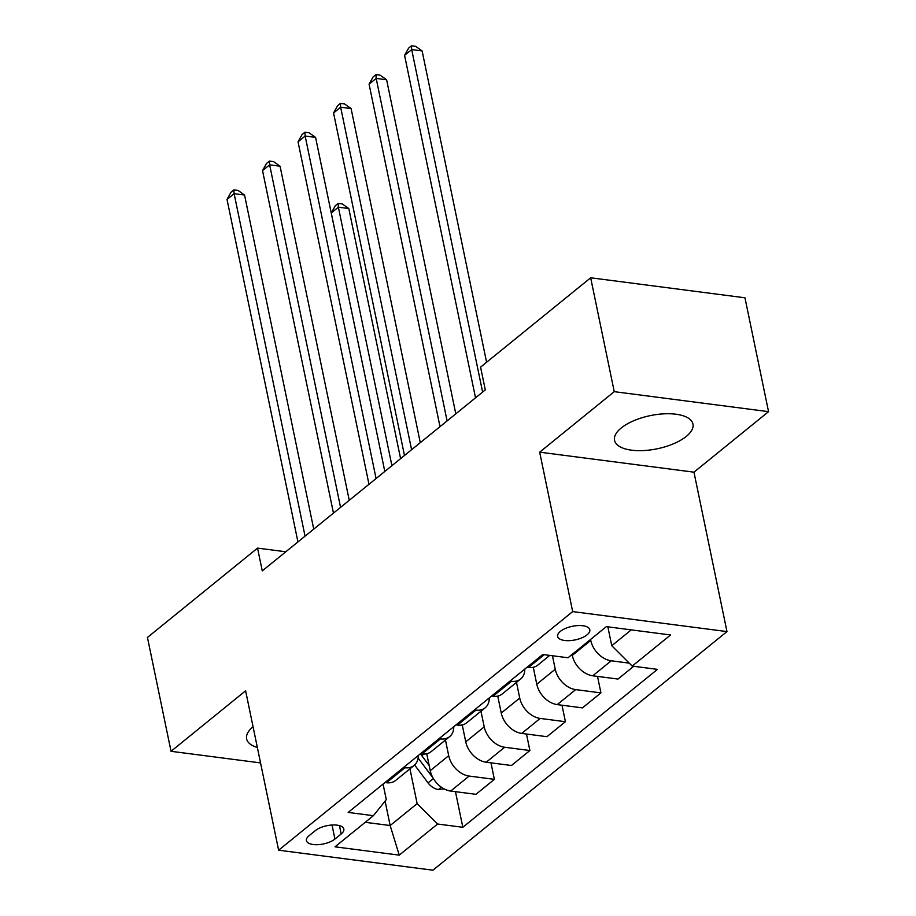 <?xml version="1.0" encoding="UTF-8"?>
<svg xmlns="http://www.w3.org/2000/svg" width="916" height="916" viewBox="0 0 916 916"><rect width="100%" height="100%" fill="white"/><g stroke="black" fill="none" stroke-linecap="round" stroke-linejoin="round"><path stroke-width="1.37" d="M621.22 427.99A40.041 16.946 168.3 0 0 614.544 440.321A40.041 16.946 168.3 0 0 643.811 450.558A40.041 16.946 168.3 0 0 686.279 436.417A40.041 16.946 168.3 0 0 692.965 424.085A40.041 16.946 168.3 0 0 663.688 413.849A40.041 16.946 168.3 0 0 621.22 427.99M253.056 726.743A40.041 16.946 168.3 0 0 246.622 738.88A40.041 16.946 168.3 0 0 257.35 747.467M560.374 631.376A16.431 6.95 168.3 0 0 557.638 636.437A16.431 6.95 168.3 0 0 569.649 640.639A16.431 6.95 168.3 0 0 587.064 634.834A16.431 6.95 168.3 0 0 589.812 629.773A16.431 6.95 168.3 0 0 577.801 625.582A16.431 6.95 168.3 0 0 560.374 631.376M768.547 411.662L614.247 391.659L539.673 452.172L693.962 472.175L768.547 411.662L744.96 297.792L590.671 277.788L480.579 367.133L485.297 389.907L262.262 570.886L257.545 548.111L147.453 637.444L171.04 751.303L260.556 762.913M693.962 472.175L726.972 631.582L432.925 870.2L278.624 850.197L572.683 611.59L726.972 631.582M334.924 839.045L341.176 833.972A15.916 6.733 168.3 0 0 343.832 829.072A15.916 6.733 168.3 0 0 332.199 825.007A15.916 6.733 168.3 0 0 315.322 830.629L309.07 835.701A15.916 6.733 168.3 0 0 306.413 840.602A15.916 6.733 168.3 0 0 318.047 844.667A15.916 6.733 168.3 0 0 334.924 839.045L332.027 825.018M365.232 822.305L390.159 825.534L417.146 803.641L437.608 824.022L462.832 827.285L657.448 669.367L632.223 666.092L611.762 645.711L631.284 629.876M437.608 824.022L399.25 855.143L335.027 846.819L373.385 815.687L386.289 799.634L383.071 784.085M632.223 666.092L670.581 634.971L606.358 626.647L568 657.768L542.776 654.493L348.16 812.423L373.385 815.687M614.247 391.659L590.671 277.788M539.673 452.172L572.683 611.59M278.624 850.197L245.614 690.79L171.04 751.303M285.815 551.775L257.545 548.111M385.098 801.111L390.159 825.534L399.25 855.143M409.944 768.845L417.146 803.641M426.73 753.742L430.234 770.677A20.53 14.404 50.9 0 0 450.695 791.058L475.919 794.321L494.388 779.344L490.976 762.856M445.462 740.025L448.703 755.689A20.53 14.404 50.9 0 0 469.152 776.07L494.388 779.344M462.248 724.922L465.752 741.857A20.53 14.404 50.9 0 0 486.201 762.238L511.437 765.501L529.895 750.525L526.482 734.037M480.969 711.205L484.22 726.869A20.53 14.404 50.9 0 0 504.67 747.25L529.895 750.525M497.754 696.103L501.258 713.037A20.53 14.404 50.9 0 0 521.719 733.418L546.944 736.693L565.412 721.705L562 705.217M516.487 682.386L519.727 698.049A20.53 14.404 50.9 0 0 540.188 718.43L565.412 721.705M533.272 667.283L536.776 684.218A20.53 14.404 50.9 0 0 557.226 704.599L582.462 707.873L600.93 692.885L597.518 676.397M552.451 655.753L555.245 669.23A20.53 14.404 50.9 0 0 575.695 689.611L600.93 692.885M572.099 654.448L572.294 655.398A20.53 14.404 50.9 0 0 592.744 675.779L617.979 679.054L633.712 666.287M590.557 639.46L590.763 640.421A20.53 14.404 50.9 0 0 611.212 660.791L629.246 663.138M607.858 626.842L611.762 645.711M384.983 782.539L386.472 782.733A20.53 14.404 50.9 0 0 395.632 780.455L414.101 765.467A20.53 14.404 50.9 0 0 418.269 755.528M462.832 827.285L455.458 791.676M403.452 767.551L404.941 767.745A20.53 14.404 50.9 0 0 414.101 765.467M420.501 753.719L421.978 753.914A20.53 14.404 50.9 0 0 431.15 751.635L449.619 736.647A20.53 14.404 50.9 0 0 453.775 726.709M438.959 738.731L440.447 738.926A20.53 14.404 50.9 0 0 449.619 736.647M456.008 724.899L457.496 725.094A20.53 14.404 50.9 0 0 466.668 722.816L485.125 707.839A20.53 14.404 50.9 0 0 489.293 697.889M474.477 709.911L475.965 710.106A20.53 14.404 50.9 0 0 485.125 707.839M491.526 696.08L493.014 696.274A20.53 14.404 50.9 0 0 502.174 693.996L520.643 679.019A20.53 14.404 50.9 0 0 524.811 669.081M509.994 681.092L511.483 681.286A20.53 14.404 50.9 0 0 520.643 679.019M527.043 667.26L528.521 667.455A20.53 14.404 50.9 0 0 537.692 665.188L549.749 655.398M313.73 529.116L244.549 195.028L234.118 193.677L305.051 536.158M227.019 199.436L231.05 192.2L233.889 189.887L234.118 193.677L227.019 199.436L297.94 541.928M233.889 189.887L238.068 190.436L244.549 195.028M444.077 788.871L438.203 789.512A13.603 9.538 -129.1 0 1 428.047 782.894L414.639 765.009M429.157 765.49L421.818 755.689A39.273 27.549 -129.1 0 1 420.444 753.765M400.59 458.63L348.801 208.539L338.37 207.188L331.271 212.959L384.8 471.442L315.573 137.389L305.154 136.037L376.075 478.53M418.097 758.024A39.273 27.549 50.9 0 0 418.417 758.459L433.05 777.993M391.911 465.683L338.37 207.188L338.141 203.409L342.321 203.947L348.801 208.539M331.271 212.959L335.302 205.711L338.141 203.409M349.248 500.296L280.067 166.208L269.636 164.857L340.557 507.35M262.537 170.628L266.567 163.38L269.407 161.079L269.636 164.857L262.537 170.628L333.458 513.109M269.407 161.079L273.575 161.617L280.067 166.208M298.043 141.808L302.085 134.56L304.925 132.259L305.154 136.037L298.043 141.808L368.976 484.289M304.925 132.259L309.093 132.797L315.573 137.389M420.272 442.657L351.091 108.569L340.66 107.218L411.593 449.71M333.561 112.989L337.592 105.741L340.431 103.439L340.66 107.218L333.561 112.989L404.483 455.47M340.431 103.439L344.611 103.977L351.091 108.569M455.79 413.837L386.609 79.761L376.178 78.41L447.1 420.891M369.079 84.169L373.11 76.921L375.949 74.62L376.178 78.41L369.079 84.169L440.001 426.65M375.949 74.62L380.117 75.158L386.609 79.761M486.591 362.255L422.116 50.941L411.696 49.59L482.618 392.071M404.586 55.349L408.628 48.101L411.467 45.8L411.696 49.59L404.586 55.349L475.519 397.83M411.467 45.8L415.635 46.338L422.116 50.941M448.703 755.689L430.234 770.677M484.22 726.869L465.752 741.857M519.727 698.049L501.258 713.037M555.245 669.23L536.776 684.218M590.763 640.421L572.294 655.398M469.152 776.07L450.695 791.058M404.941 767.745L386.472 782.733M440.447 738.926L421.978 753.914M504.67 747.25L486.201 762.238M475.965 710.106L457.496 725.094M540.188 718.43L521.719 733.418M511.483 681.286L493.014 696.274M575.695 689.611L557.226 704.599M544.253 654.688L528.521 667.455M611.212 660.791L592.744 675.779M339.447 825.625L341.176 833.972M438.489 789.489L441.329 787.176M421.818 755.689L423.856 754.04M428.047 782.894L433.382 778.566"/></g></svg>
